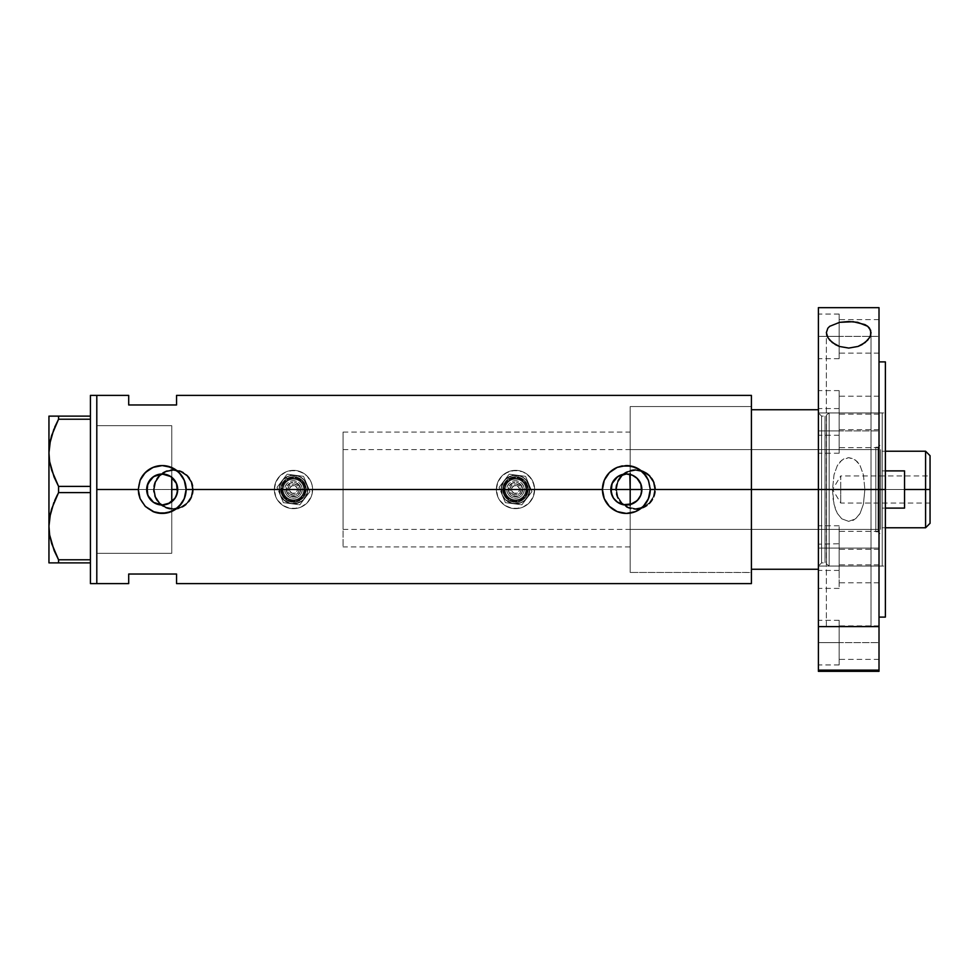 <?xml version="1.0" encoding="UTF-8"?>
<svg xmlns="http://www.w3.org/2000/svg" width="979" height="979" viewBox="0 0 979 979"><rect width="100%" height="100%" fill="white"/><g stroke="black" fill="none" stroke-linecap="round" stroke-linejoin="round"><path stroke-width="0.73" stroke-dasharray="4.89 3.67" d="M174.25 499.266L171.766 501.713L171.766 546.918L171.766 489.5L630.182 489.5L630.182 546.918L630.182 504.54L623.158 504.687L616.819 501.75L612.413 496.329L610.835 489.5L177.713 489.5L177.321 493L174.25 499.266M623.158 504.687L626.682 505.017M154.217 489.5A19.139 19.139 0 0 1 173.369 470.361A19.139 19.139 0 0 1 192.508 489.5A19.139 19.139 0 0 0 173.369 470.361A19.139 19.139 0 0 0 154.217 489.5L155.685 496.83L159.834 503.035L166.038 507.183L173.369 508.639L180.687 507.183L186.903 503.035L191.052 496.83L192.508 489.5L191.052 482.17L186.903 475.965L180.687 471.817L173.369 470.361L166.038 471.817L159.834 475.965L155.685 482.17L154.217 489.5A19.139 19.139 0 0 0 173.369 508.639A19.139 19.139 0 0 0 192.508 489.5A19.139 19.139 0 0 1 173.369 508.639A19.139 19.139 0 0 1 154.217 489.5L155.685 482.17L159.834 475.965L166.038 471.817L173.369 470.361L180.687 471.817L186.903 475.965L191.052 482.17L192.508 489.5L191.052 496.83L186.903 503.035L180.687 507.183L173.369 508.639L166.038 507.183L159.834 503.035L155.685 496.83L154.217 489.5M616.464 489.5A19.139 19.139 0 0 1 635.604 470.361A19.139 19.139 0 0 1 654.743 489.5A19.139 19.139 0 0 0 635.604 470.361A19.139 19.139 0 0 0 616.464 489.5L617.92 496.83L622.069 503.035L628.285 507.183L635.604 508.639L642.934 507.183L649.138 503.035L653.287 496.83L654.743 489.5L653.287 482.17L649.138 475.965L642.934 471.817L635.604 470.361L628.285 471.817L622.069 475.965L617.92 482.17L616.464 489.5A19.139 19.139 0 0 0 635.604 508.639A19.139 19.139 0 0 0 654.743 489.5A19.139 19.139 0 0 1 635.604 508.639A19.139 19.139 0 0 1 616.464 489.5L617.92 482.17L622.069 475.965L628.285 471.817L635.604 470.361L642.934 471.817L649.138 475.965L653.287 482.17L654.743 489.5L653.287 496.83L649.138 503.035L642.934 507.183L635.604 508.639L628.285 507.183L622.069 503.035L617.92 496.83L616.464 489.5M193.304 489.5A19.935 19.935 0 0 1 173.369 509.435A19.935 19.935 0 0 1 153.422 489.5L154.951 497.161L159.271 503.61L165.732 507.917L173.369 509.435L181.017 507.905L187.466 503.585L191.786 497.136L193.304 489.5L192.912 485.596L189.938 478.413L184.444 472.93L177.26 469.944L169.465 469.944L162.281 472.93L156.787 478.413L154.951 481.852L153.422 489.5L96.799 489.5L171.766 489.5L171.766 553.306L171.766 501.713L169.967 502.937L171.766 501.713L171.766 553.306L171.766 527.865L171.766 553.306L96.799 553.306L96.799 395.394L96.799 489.5L153.422 489.5L154.951 497.161L156.799 500.599L162.294 506.082L169.477 509.056L177.272 509.056L184.444 506.07L189.938 500.587L191.786 497.136L193.304 489.5L615.669 489.5L617.198 497.161L621.518 503.61L627.967 507.917L635.616 509.435L643.264 507.905L649.713 503.585L654.021 497.136L655.538 489.5A19.935 19.935 0 0 1 635.604 509.435A19.935 19.935 0 0 1 615.669 489.5L193.304 489.5L191.774 481.864L187.466 475.402L181.005 471.083L173.356 469.565L165.72 471.083L159.271 475.402L154.951 481.852L153.422 489.5A19.935 19.935 0 0 1 173.369 469.565A19.935 19.935 0 0 1 193.304 489.5L191.786 497.124L187.466 503.598L180.993 507.917L173.369 509.435L165.732 507.917L159.259 503.598L154.939 497.124L153.422 489.5L154.939 481.876L159.259 475.402L165.732 471.083L173.369 469.565L180.993 471.083L187.466 475.402L191.786 481.876L193.304 489.5M159.491 504.785L161.657 505.005M153.507 502.362L157.386 504.258M143.375 474.729L140.095 480.346A23.924 23.924 0 0 0 153.005 511.589L148.906 509.398L142.31 502.79L140.095 498.654L138.272 489.916M630.966 466.016L626.352 465.576A23.924 23.924 0 0 0 617.174 467.411L609.44 472.588L604.251 480.346L602.428 489.5L604.251 498.654L606.466 502.79M632.434 503.781L631.675 504.075M630.182 504.54L630.182 572.446L751.407 572.446L751.407 489.5L630.182 489.5L882.201 489.5L882.201 443.083L882.201 489.5L878.053 489.5L878.053 447.232L878.053 489.5L878.053 447.232L878.053 489.5L882.201 489.5L882.201 484.948L882.201 494.052L882.201 481.998L882.201 497.002L882.201 489.5L829.164 489.5L829.164 566.058L829.164 489.5L882.201 489.5L882.201 566.058L882.201 412.942L882.201 489.5L829.164 489.5L829.164 412.942L829.164 489.5L882.201 489.5L880.598 489.5L880.598 449.618L880.598 489.5L630.182 489.5L875.813 489.5L875.813 497.283L875.813 481.717L875.813 497.748L875.813 481.252L875.813 489.5L878.053 489.5L875.813 489.5L875.813 447.232L875.813 489.5L878.053 489.5L878.053 531.768L878.053 489.5L882.201 489.5L882.201 535.917L882.201 489.5L878.053 489.5L878.053 531.768L878.053 489.5L875.813 489.5L875.813 531.768L875.813 489.5L630.182 489.5L630.182 449.618L630.182 497.283L630.182 406.554L630.182 474.46L630.182 406.554L751.407 406.554L751.407 409.748L818.395 409.748L818.395 489.5L885.383 489.5L885.383 481.998L885.383 617.1L885.383 361.9L885.383 489.5L879.007 489.5L879.007 361.9L879.007 476.993L879.007 409.675L879.007 412.942L839.138 412.942L879.007 412.942L879.007 429.683L879.007 412.942L839.138 412.942L839.138 396.189L839.138 412.942L879.007 412.942L879.007 396.189L879.007 429.365L879.007 361.9L879.007 671.337L879.007 489.5L885.383 489.5L864.885 489.5L863.392 504.246L860.113 513.339L855.548 518.882L848.658 521.354L841.793 518.833L837.265 513.29L833.998 504.173L832.517 489.5L818.395 489.5L818.395 570.414L818.395 561.701L818.395 566.058L839.138 566.058L839.138 543.737L839.138 566.058L818.395 566.058L818.395 481.998L818.395 566.67L818.395 497.002L818.395 566.058L818.395 543.737L818.395 548.093L839.138 548.093L839.138 525.772L839.138 548.093L818.395 548.093L818.395 525.772L818.395 671.325L818.395 489.5L879.007 489.5L879.007 307.663L879.007 617.1L879.007 489.5L818.395 489.5L832.517 489.5L834.01 474.778L837.278 465.698L841.83 460.142L848.695 457.646L855.56 460.118L860.113 465.674L863.392 474.778L864.885 489.5L863.392 474.778L860.113 465.674L857.335 461.758L853.492 458.808L848.695 457.646L843.886 458.821L840.043 461.782L837.278 465.698L834.01 474.778L832.517 489.5L833.153 499.363L835.332 508.872L837.265 513.29L841.793 518.833L848.658 521.354L853.468 520.204L857.323 517.255L860.113 513.339L863.392 504.246L864.885 489.5L885.383 489.5L885.383 412.942L885.383 489.5L818.395 489.5L818.395 412.942L839.138 412.942L839.138 390.609L839.138 412.942L818.395 412.942L818.395 390.609L818.395 489.5L825.003 489.5L825.003 562.876L825.003 416.124L825.003 489.5L821.589 489.5L821.589 562.876L821.589 489.5L825.003 489.5L825.003 562.876L825.003 489.5L825.003 562.876L825.003 489.5L826.545 489.5L826.545 414.949L826.545 489.5L829.164 489.5L829.164 412.942L829.164 489.5L821.589 489.5L821.589 416.124L821.589 562.876L821.589 489.5L821.589 562.876L821.589 489.5L818.395 489.5L818.395 412.942L818.395 566.058L818.395 489.5L818.395 566.058L818.395 489.5L821.589 489.5L818.395 489.5L818.395 569.252L818.395 562.313L818.395 569.252L751.407 569.252L751.407 409.748L818.395 409.748L818.395 569.252L751.407 569.252L751.407 409.748L751.407 489.5L641.869 489.5L751.407 489.5L751.407 409.748L751.407 489.5L630.182 489.5L875.813 489.5L875.813 529.382L875.813 489.5L630.182 489.5L630.182 529.382L630.182 406.554L751.407 406.554L751.407 497.626L751.407 395.394L751.407 489.5L630.182 489.5L630.182 572.446L630.182 489.5L751.407 489.5L641.869 489.5L751.407 489.5L751.407 572.446L751.407 489.5L655.538 489.5L654.021 481.864L649.701 475.402L643.24 471.083L635.604 469.565L627.967 471.083L621.506 475.402L617.198 481.852L615.669 489.5L617.198 497.161L621.518 503.61L627.967 507.917L635.616 509.435L643.264 507.905L649.713 503.585L654.021 497.136L655.538 489.5L751.407 489.5L751.407 583.606L751.407 489.5L751.407 572.495L630.182 572.446L630.182 406.554L630.182 474.46L630.182 406.554L630.182 474.46L626.682 473.983L630.182 474.46L630.182 432.082L630.182 572.079L630.182 432.143L630.182 489.5L96.799 489.5L96.799 583.606L96.799 426L96.799 553L96.799 489.5L146.679 489.5L96.799 489.5L96.799 425.694L171.766 425.694L171.766 501.713M641.025 494.554L636.876 500.905M641.612 492.315L641.429 493.196M147.278 493.795L146.826 491.666M151.831 501.04L150.313 499.474M165.965 504.552L163.823 504.931M128.702 395.394L128.702 404.963L176.55 404.963L176.55 395.394L176.55 404.963L128.702 404.963L128.702 395.394M128.702 574.037L128.702 583.606L128.702 574.037L176.55 574.037L128.702 574.037M176.55 583.606L176.55 574.037L176.55 583.606M751.407 497.626L751.407 572.042L751.407 497.626M169.967 476.063L168.033 475.121M161.657 473.995L165.965 474.448M155.38 475.561L157.399 474.742M150.313 479.526L151.806 477.972M146.826 487.346L147.278 485.205M641.429 485.817L641.612 486.673M638.602 479.967L641.037 484.458M637.133 478.327L637.818 479.037M631.675 474.925L632.434 475.219M635.506 511.601L639.642 509.398L646.25 502.79L649.823 494.162L650.276 489.5A23.924 23.924 0 0 0 646.238 476.198L639.642 469.602A23.924 23.924 0 0 0 639.654 469.614L635.493 467.387M650.276 489.5L649.823 484.838L646.25 476.21M633.927 466.812L631.027 466.041M626.352 465.576L617.198 467.399M606.478 502.814L607.641 504.418M608.62 505.568L617.211 511.613M618.63 512.139L621.677 512.959M626.682 513.424L621.726 512.972M626.352 513.424L634.355 512.041M171.349 511.601L175.486 509.398L182.094 502.79L185.667 494.162L186.12 489.035M186.12 489.5L185.667 484.838L182.094 476.21L175.486 469.602L171.337 467.387M169.759 466.799L162.196 465.576L157.533 466.028L148.906 469.602L144.659 473.224M140.095 480.346L138.272 489.5M154.462 512.139L157.521 512.959M157.533 512.972L162.526 513.424M162.196 513.424L170.199 512.041M171.766 477.287L171.766 425.694L171.766 477.287L176.134 482.684L177.713 489.5L610.835 489.5L612.413 482.671L616.819 477.25L623.158 474.313L626.682 473.983M615.669 489.5A19.935 19.935 0 0 1 635.604 469.565A19.935 19.935 0 0 1 655.538 489.5L654.021 481.864L649.701 475.402L643.24 471.083L635.604 469.565L627.967 471.083L621.506 475.402L617.198 481.852L615.669 489.5L616.048 485.608L619.022 478.425L624.529 472.918L631.712 469.944L639.495 469.944L643.24 471.083L646.678 472.918L652.185 478.425L655.159 485.608L655.159 493.392L652.185 500.575L649.701 503.598L646.678 506.082L639.495 509.056L631.712 509.056L627.98 507.917L624.529 506.082L619.022 500.575L616.048 493.392L615.669 489.5M90.423 583.606L90.423 395.394L90.423 583.606M96.799 395.394L96.799 583.606L96.799 395.394M51.606 470.067L54.102 477.054M51.581 469.993L58.569 486.404L90.423 486.404L90.423 419.22L58.569 419.22L90.423 419.22L90.423 492.596L58.569 492.596L57.223 495.166M54.665 427.248L53.906 429.059M50.504 439.669L50.296 440.587M49.648 444.025L48.95 452.812L48.95 416.124L90.423 416.124L90.423 486.404L90.423 416.124L58.569 416.124L58.569 419.22L58.569 416.124L54.653 416.124M54.665 500.624L53.857 502.545M50.504 513.045L50.296 513.963M49.648 517.389L48.95 526.188L48.95 452.812L48.95 526.188M51.606 543.443L54.102 550.418M51.581 543.369L58.569 559.78L90.423 559.78L90.423 492.596L90.423 562.876L48.95 562.876M54.665 562.876L49.635 562.876M58.569 559.78L58.569 562.876L90.423 562.876L90.423 492.596L90.423 559.78L58.569 559.78L58.569 562.876L56.709 562.876M54.653 551.715L57.957 558.617M54.653 478.339L58.569 486.404L58.569 492.596L90.423 492.596L90.423 486.404L90.423 492.596L90.423 486.404L58.569 486.404L58.569 492.596M51.606 416.124L48.95 416.124L48.95 452.812M96.799 553.306L96.799 425.694L96.799 553.306L171.766 553.306L171.766 425.694L96.799 425.694L96.799 553.306L171.766 553.306M90.423 562.876L90.423 559.78L90.423 562.876M826.545 489.5L826.545 564.051L826.545 414.949L826.545 489.5L826.545 414.949L826.545 489.5L825.003 489.5L825.003 416.124L825.003 489.5L825.003 416.124L825.003 489.5L829.164 489.5L829.164 566.058L829.164 489.5L826.545 489.5L826.545 564.051L826.545 489.5M882.201 497.002L882.201 566.058L882.201 497.002M882.201 481.998L882.201 412.942L882.201 481.998M882.201 494.052L882.201 535.917L882.201 494.052M821.589 489.5L821.589 416.124L821.589 489.5M630.182 505.678L630.182 572.446L630.182 505.678M630.182 497.283L630.182 529.382L630.182 497.283M875.813 481.252L875.813 447.232L875.813 481.252M875.813 497.748L875.813 531.768L875.813 497.748M875.813 481.717L875.813 449.618L875.813 481.717M875.813 497.283L875.813 529.382L875.813 497.283M875.813 489.5L875.813 449.618L875.813 489.5M925.583 489.5L925.583 451.221L925.583 489.5L904.535 489.5L904.535 470.899L882.201 470.899L885.383 470.899L882.201 470.899L882.201 451.221L882.201 508.101L882.201 470.899L882.201 508.101L882.201 470.899L882.201 508.101L882.201 489.5L343.078 489.5L610.835 489.5L343.078 489.5L343.078 449.618L343.078 489.5L171.766 489.5L171.766 432.082L171.766 546.918L171.766 489.5L343.078 489.5L343.078 432.082L343.078 489.5L177.713 489.5L343.078 489.5L343.078 546.918L343.078 432.082L343.078 529.382L343.078 449.618L343.078 529.382L343.078 489.5L880.598 489.5L880.598 449.618L880.598 529.382L880.598 489.5L880.598 529.382L880.598 489.5L882.201 489.5L882.201 527.779L882.201 508.101L904.535 508.101L904.535 489.5L925.583 489.5L925.583 527.779L925.583 489.5L930.05 489.5L925.583 489.5M930.05 455.688L930.05 489.5L840.728 489.5L840.728 503.059L840.728 489.5L930.05 489.5L930.05 503.059L930.05 455.688M930.05 475.941L930.05 489.5L840.728 489.5L930.05 489.5L930.05 492.143L930.05 475.941L930.05 523.312L930.05 475.941L840.728 475.941L840.728 489.5C840.728 472.013 840.728 472.013 840.728 489.5C840.728 472.013 840.728 472.013 840.728 489.5L840.728 475.941L832.578 489.5L840.728 489.5C840.728 506.987 840.728 506.987 840.728 489.5C840.728 506.987 840.728 506.987 840.728 489.5L832.578 489.5L840.728 503.059L930.05 503.059M171.766 489.5L171.766 432.082L171.766 489.5M882.201 508.101L882.201 527.779L882.201 508.101L904.535 508.101L904.535 470.899L882.201 470.899L882.201 508.101L885.383 508.101L882.201 508.101M904.535 470.899L904.535 508.101L904.535 470.899M930.05 492.143L930.05 502.802L930.05 492.143M839.138 336.372L839.138 314.051L839.138 336.372L818.395 336.372L879.007 336.372L879.007 319.631L879.007 336.372L839.138 336.372L839.138 319.631L839.138 336.372L879.007 336.372L839.138 336.372L839.138 358.706L839.138 314.051L839.138 353.125L839.138 336.372L818.395 336.372L818.395 314.051L818.395 358.706L818.395 336.372L839.138 336.372L839.138 358.706L839.138 336.372M839.138 430.907L839.138 408.573L839.138 430.907L818.395 430.907L879.007 430.907L879.007 414.154L879.007 430.907L839.138 430.907L839.138 414.154L839.138 430.907L879.007 430.907L839.138 430.907L839.138 453.228L839.138 408.573L839.138 447.648L839.138 430.907L818.395 430.907L818.395 408.573L818.395 453.228L818.395 430.907L839.138 430.907L839.138 453.228L839.138 430.907M839.138 642.628L839.138 620.294L839.138 642.628L818.395 642.628L879.007 642.628L879.007 625.875L879.007 642.628L839.138 642.628L839.138 625.875L839.138 642.628L879.007 642.628L839.138 642.628L839.138 664.949L839.138 620.294L839.138 659.369L839.138 642.628L818.395 642.628L818.395 620.294L818.395 664.949L818.395 642.628L839.138 642.628L839.138 664.949L839.138 642.628M826.374 626.609L826.374 332.627L826.374 626.609L871.029 626.609L826.374 626.609M871.029 332.627L871.029 626.609L861.104 626.609L871.029 626.609L871.029 332.627M818.395 489.5L818.395 307.663L818.395 489.5M879.007 548.093L879.007 531.352L879.007 548.093L839.138 548.093L879.007 548.093L839.138 548.093L839.138 531.352L839.138 548.093L879.007 548.093L879.007 564.846L879.007 548.093M879.007 566.058L879.007 549.317L879.007 566.058L839.138 566.058L879.007 566.058L839.138 566.058L839.138 549.317L839.138 566.058L879.007 566.058L879.007 582.811L879.007 566.058M839.138 566.058L839.138 525.772L839.138 582.811L839.138 566.058L818.395 566.058L839.138 566.058L839.138 588.391L839.138 566.058M839.138 412.942L839.138 390.609L839.138 429.683L839.138 412.942L818.395 412.942L818.395 390.609L818.395 435.263L818.395 412.942L839.138 412.942L839.138 435.263L839.138 412.942M879.007 336.372L879.007 353.125L879.007 336.372M879.007 430.907L879.007 414.154L879.007 430.907M879.007 642.628L879.007 625.875L879.007 642.628M879.007 409.675L879.007 396.189L879.007 409.675M879.007 502.007L879.007 617.1L879.007 502.007M818.395 543.737L818.395 525.772L818.395 544.165L839.138 543.737M818.395 566.67L818.395 570.427L818.395 566.67M818.395 561.701L818.395 544.165L818.395 561.701M818.395 570.414L818.395 588.391L818.395 570.414M818.395 481.998L818.395 413.309L818.395 481.998M885.383 497.002L885.383 566.058L885.383 497.002M885.383 481.998L885.383 412.942L885.383 481.998M885.383 489.5L885.383 566.058L885.383 489.5M879.007 626.609L818.395 626.609L879.007 626.609M836.299 626.609L861.104 626.609M818.395 642.628L818.395 664.949L818.395 642.628M839.138 548.093L839.138 564.846L839.138 548.093L818.395 548.093L839.138 548.093L839.138 570.427L839.138 548.093M818.395 548.093L818.395 570.427L818.395 548.093M818.395 430.907L818.395 453.228L818.395 430.907M818.395 336.372L818.395 358.706L818.395 336.372M882.201 412.942L829.164 412.942L825.003 416.124L821.589 416.124L818.395 412.942L818.395 435.263L818.395 412.942L885.383 412.942M882.201 566.058L829.164 566.058L825.003 562.876L821.589 562.876L818.395 566.058L818.395 588.391L818.395 566.058L885.383 566.058M286.835 492.253A7.183 7.183 0 0 1 290.726 482.867A7.183 7.183 0 0 1 300.1 486.747L298.632 487.358A5.58 5.58 0 0 0 291.326 484.348A5.58 5.58 0 0 0 288.315 491.642L286.835 492.253A7.183 7.183 0 0 1 290.726 482.867A7.183 7.183 0 0 1 300.1 486.747A7.183 7.183 0 0 0 290.726 482.867A7.183 7.183 0 0 0 286.835 492.253L290.726 496.133L296.221 496.133L300.1 492.241L300.1 486.747L296.209 482.867L290.726 482.867L286.835 486.759L286.835 492.253A7.183 7.183 0 0 0 296.221 496.133A7.183 7.183 0 0 0 300.1 486.747A7.183 7.183 0 0 1 296.221 496.133A7.183 7.183 0 0 1 286.835 492.253L288.315 491.642L287.887 489.5L288.829 486.404L291.326 484.348L294.557 484.03L297.42 485.547L298.95 488.411L298.632 491.629L296.576 494.138L293.467 495.08L290.371 494.138L288.315 491.642A5.58 5.58 0 0 0 295.609 494.652A5.58 5.58 0 0 0 298.632 487.358L300.1 486.747A7.183 7.183 0 0 1 296.221 496.133A7.183 7.183 0 0 1 286.835 492.253M282.417 494.077A11.968 11.968 0 0 0 298.057 500.55A11.968 11.968 0 0 0 304.518 484.923L301.924 481.032L298.044 478.45L293.467 477.532L288.891 478.45L285.011 481.044L282.417 484.923L281.511 489.5L282.417 494.077L285.011 497.968L288.891 500.55L293.48 501.468L298.057 500.55L301.936 497.956L304.518 494.077L305.436 489.5L304.518 484.923A11.968 11.968 0 0 0 288.891 478.45A11.968 11.968 0 0 0 282.417 494.077M303.049 485.523A10.365 10.365 0 0 1 297.445 499.082A10.365 10.365 0 0 1 283.898 493.477A10.365 10.365 0 0 1 289.503 479.918A10.365 10.365 0 0 1 303.049 485.523A10.365 10.365 0 0 1 297.445 499.082A10.365 10.365 0 0 1 283.898 493.477A10.365 10.365 0 0 1 289.503 479.918A10.365 10.365 0 0 1 303.049 485.523M301.569 486.135A8.774 8.774 0 0 0 290.114 481.399A8.774 8.774 0 0 0 285.366 492.865L284.693 489.5L285.366 486.147L287.263 483.296L290.114 481.399L293.467 480.726L296.821 481.399L299.672 483.296L301.569 486.135L302.242 489.5L301.581 492.853L299.672 495.704L296.833 497.601L293.467 498.274L290.114 497.601L287.263 495.704L285.366 492.865A8.774 8.774 0 0 0 296.833 497.601A8.774 8.774 0 0 0 301.569 486.135M289.784 491.03A3.989 3.989 0 0 1 291.938 485.817A3.989 3.989 0 0 1 297.151 487.97A3.989 3.989 0 0 0 291.938 485.817A3.989 3.989 0 0 0 289.784 491.03L291.95 493.183L294.997 493.183L297.151 491.03L297.151 487.97L294.997 485.817L291.938 485.817L289.784 487.97L289.784 491.03A3.989 3.989 0 0 0 294.997 493.183A3.989 3.989 0 0 0 297.151 487.97A3.989 3.989 0 0 1 294.997 493.183A3.989 3.989 0 0 1 289.784 491.03L289.784 487.97L291.938 485.817L294.997 485.817L297.151 487.97L297.151 491.03L294.997 493.183L291.95 493.183L289.784 491.03M281.683 494.383A12.764 12.764 0 0 0 298.362 501.285A12.764 12.764 0 0 0 305.252 484.617A12.764 12.764 0 0 1 298.362 501.285A12.764 12.764 0 0 1 281.683 494.383L284.448 498.531L288.597 501.297L293.48 502.264L298.362 501.285L302.499 498.519L305.264 494.383L306.231 489.5L305.252 484.617L300.553 478.89L293.467 476.736L286.382 478.89L281.683 484.617L280.961 491.996L284.448 498.531L290.983 502.019L298.362 501.285L304.077 496.586L306.231 489.5L304.077 482.402L298.35 477.703L290.971 476.981L284.448 480.481L280.949 487.016L281.683 494.383A12.764 12.764 0 0 1 288.585 477.715A12.764 12.764 0 0 1 305.252 484.617A12.764 12.764 0 0 0 288.585 477.715A12.764 12.764 0 0 0 281.683 494.383M303.784 485.229A11.161 11.161 0 0 1 297.751 499.816A11.161 11.161 0 0 1 283.151 493.771A11.161 11.161 0 0 0 297.751 499.816A11.161 11.161 0 0 0 303.784 485.229A11.161 11.161 0 0 0 289.197 479.184A11.161 11.161 0 0 0 283.151 493.771A11.161 11.161 0 0 1 289.197 479.184A11.161 11.161 0 0 1 303.784 485.229A11.161 11.161 0 0 1 297.751 499.816A11.161 11.161 0 0 1 283.151 493.771A11.161 11.161 0 0 0 297.751 499.816A11.161 11.161 0 0 0 303.784 485.229A11.161 11.161 0 0 0 289.197 479.184A11.161 11.161 0 0 0 283.151 493.771A11.161 11.161 0 0 1 289.197 479.184A11.161 11.161 0 0 1 303.784 485.229M280.214 494.995A14.355 14.355 0 0 1 287.973 476.235A14.355 14.355 0 0 1 306.733 484.005A14.355 14.355 0 0 0 287.973 476.235A14.355 14.355 0 0 0 280.214 494.995L279.113 489.5L280.202 484.018L283.31 479.355L287.973 476.235L293.467 475.145L298.962 476.235L303.612 479.343L306.733 484.005L307.822 489.5L306.733 494.982L303.625 499.645L298.974 502.765L293.48 503.855L287.985 502.765L283.323 499.657L280.214 494.995L283.323 499.657L290.677 503.585L298.974 502.765L303.625 499.645L307.553 492.29L307.553 486.698L303.612 479.343L298.962 476.235L290.665 475.427L283.31 479.355L279.394 486.71L280.214 494.995A14.355 14.355 0 0 0 298.974 502.765A14.355 14.355 0 0 0 306.733 484.005A14.355 14.355 0 0 1 298.974 502.765A14.355 14.355 0 0 1 280.214 494.995L279.394 486.71L283.31 479.355L287.973 476.235L293.467 475.145L301.446 477.556L305.399 481.521L307.553 486.698L307.553 492.29L303.625 499.645L298.974 502.765L290.677 503.585L283.323 499.657L280.214 494.995L283.384 502.655L291.607 503.732A14.355 14.355 0 0 1 282.074 480.762A14.355 14.355 0 0 1 306.733 484.005A14.355 14.355 0 0 1 291.607 503.732L299.819 504.809L309.902 491.654L303.551 476.345L287.116 474.191L277.033 487.346L280.214 494.995L279.235 487.628L280.202 484.018L283.31 479.355L286.284 477.067L291.595 475.268L295.34 475.268L300.639 477.067L304.861 480.762L307.7 487.615L306.733 494.982L302.217 500.881L295.352 503.732L289.76 503.365L284.73 500.893L280.214 494.995A14.355 14.355 0 0 0 304.861 498.238A14.355 14.355 0 0 0 295.34 475.268A14.355 14.355 0 0 0 282.074 480.762L287.116 474.191L303.551 476.345L309.902 491.654L299.819 504.809L283.384 502.655L277.033 487.346L282.074 480.762A14.355 14.355 0 0 0 280.214 494.995L283.384 502.655L280.214 494.995M275.784 496.83A19.139 19.139 0 0 1 286.137 471.817A19.139 19.139 0 0 1 311.151 482.17A19.139 19.139 0 0 0 286.137 471.817A19.139 19.139 0 0 0 275.784 496.83A19.139 19.139 0 0 0 300.798 507.183A19.139 19.139 0 0 0 311.151 482.17A19.139 19.139 0 0 1 300.798 507.183A19.139 19.139 0 0 1 275.784 496.83L274.328 489.512L275.784 482.182L279.933 475.965L286.137 471.817L293.467 470.361L300.786 471.817L307.002 475.965L311.151 482.17L312.24 485.755L312.24 493.232L311.151 496.818L307.014 503.035L300.798 507.183L297.212 508.272L289.747 508.272L286.149 507.183L282.845 505.421L277.559 500.134L275.784 496.83L274.328 489.512L274.695 485.768L277.546 478.878L279.933 475.965L286.137 471.817L289.723 470.728L297.2 470.728L304.102 473.579L307.002 475.965L311.151 482.17L312.24 485.755L312.24 493.232L311.151 496.818L307.014 503.035L304.114 505.409L300.798 507.183L293.48 508.639L289.747 508.272L282.845 505.421L277.559 500.134L275.784 496.83M291.607 503.732L283.384 502.655L291.607 503.732M304.861 498.238L309.902 491.654L304.861 498.238M306.733 484.005L303.551 476.345L306.733 484.005M295.34 475.268L287.116 474.191L295.34 475.268M282.074 480.762L277.033 487.346L282.074 480.762M508.872 492.253A7.183 7.183 0 0 1 512.751 482.867A7.183 7.183 0 0 1 522.125 486.747L520.657 487.358A5.58 5.58 0 0 0 513.363 484.348A5.58 5.58 0 0 0 510.34 491.642L508.872 492.253A7.183 7.183 0 0 1 512.751 482.867A7.183 7.183 0 0 1 522.125 486.747A7.183 7.183 0 0 0 512.751 482.867A7.183 7.183 0 0 0 508.872 492.253L512.751 496.133L518.246 496.133L522.137 492.241L522.125 486.747L518.246 482.867L512.751 482.867L508.872 486.759L508.872 492.253A7.183 7.183 0 0 0 518.246 496.133A7.183 7.183 0 0 0 522.125 486.747A7.183 7.183 0 0 1 518.246 496.133A7.183 7.183 0 0 1 508.872 492.253L510.34 491.642L510.022 488.411L511.552 485.56L514.403 484.03L516.582 484.03L520.143 486.392L521.085 489.5L520.143 492.596L517.634 494.652L513.363 494.664L510.34 491.642A5.58 5.58 0 0 0 517.634 494.652A5.58 5.58 0 0 0 520.657 487.358L522.125 486.747A7.183 7.183 0 0 1 518.246 496.133A7.183 7.183 0 0 1 508.872 492.253M504.454 494.077A11.968 11.968 0 0 0 520.082 500.55A11.968 11.968 0 0 0 526.555 484.923L523.961 481.032L520.069 478.45L515.492 477.532L510.916 478.45L507.036 481.044L504.442 484.923L503.536 489.5L504.454 494.077L507.049 497.968L510.928 500.55L515.505 501.468L520.082 500.55L523.961 497.956L526.555 494.077L527.461 489.5L526.555 484.923A11.968 11.968 0 0 0 510.916 478.45A11.968 11.968 0 0 0 504.454 494.077M525.074 485.523A10.365 10.365 0 0 1 519.47 499.082A10.365 10.365 0 0 1 505.923 493.477A10.365 10.365 0 0 1 511.527 479.918A10.365 10.365 0 0 1 525.074 485.523A10.365 10.365 0 0 1 519.47 499.082A10.365 10.365 0 0 1 505.923 493.477A10.365 10.365 0 0 1 511.527 479.918A10.365 10.365 0 0 1 525.074 485.523M523.606 486.135A8.774 8.774 0 0 0 512.139 481.399A8.774 8.774 0 0 0 507.391 492.865L506.73 489.5L507.391 486.147L509.288 483.296L512.139 481.399L515.492 480.726L518.858 481.399L521.697 483.296L523.606 486.135L524.267 489.5L523.606 492.853L521.709 495.704L518.858 497.601L515.505 498.274L512.139 497.601L509.3 495.704L507.391 492.865A8.774 8.774 0 0 0 518.858 497.601A8.774 8.774 0 0 0 523.606 486.135M511.821 491.03A3.989 3.989 0 0 1 513.975 485.817A3.989 3.989 0 0 1 519.188 487.97A3.989 3.989 0 0 0 513.975 485.817A3.989 3.989 0 0 0 511.821 491.03L513.975 493.183L517.022 493.183L519.188 491.03L519.188 487.97L517.022 485.817L513.975 485.817L511.809 487.97L511.821 491.03A3.989 3.989 0 0 0 517.022 493.183A3.989 3.989 0 0 0 519.188 487.97A3.989 3.989 0 0 1 517.022 493.183A3.989 3.989 0 0 1 511.821 491.03L511.809 487.97L513.975 485.817L517.022 485.817L519.188 487.97L519.188 491.03L517.022 493.183L513.975 493.183L511.821 491.03M503.708 494.383A12.764 12.764 0 0 0 520.387 501.285A12.764 12.764 0 0 0 527.289 484.617A12.764 12.764 0 0 1 520.387 501.285A12.764 12.764 0 0 1 503.708 494.383L506.486 498.531L510.622 501.297L515.505 502.264L520.387 501.285L524.524 498.519L527.289 494.383L528.256 489.5L527.289 484.617L524.524 480.469L520.375 477.703L515.492 476.736L510.61 477.715L504.883 482.414L502.986 487.016L503.708 494.383L506.486 498.531L510.622 501.297L517.989 502.019L522.59 500.11L527.289 494.383L528.011 487.004L526.102 482.402L520.375 477.703L515.492 476.736L508.407 478.89L504.883 482.414L502.741 489.5L503.708 494.383A12.764 12.764 0 0 1 510.61 477.715A12.764 12.764 0 0 1 527.289 484.617A12.764 12.764 0 0 0 510.61 477.715A12.764 12.764 0 0 0 503.708 494.383M525.809 485.229A11.161 11.161 0 0 1 519.776 499.816A11.161 11.161 0 0 1 505.188 493.771A11.161 11.161 0 0 0 519.776 499.816A11.161 11.161 0 0 0 525.809 485.229A11.161 11.161 0 0 0 511.222 479.184A11.161 11.161 0 0 0 505.188 493.771A11.161 11.161 0 0 1 511.222 479.184A11.161 11.161 0 0 1 525.809 485.229A11.161 11.161 0 0 1 519.776 499.816A11.161 11.161 0 0 1 505.188 493.771A11.161 11.161 0 0 0 519.776 499.816A11.161 11.161 0 0 0 525.809 485.229A11.161 11.161 0 0 0 511.222 479.184A11.161 11.161 0 0 0 505.188 493.771A11.161 11.161 0 0 1 511.222 479.184A11.161 11.161 0 0 1 525.809 485.229M502.239 494.995A14.355 14.355 0 0 1 509.998 476.235A14.355 14.355 0 0 1 528.758 484.005A14.355 14.355 0 0 0 509.998 476.235A14.355 14.355 0 0 0 502.239 494.995L501.138 489.5L502.239 484.018L505.348 479.355L509.998 476.235L515.492 475.145L520.987 476.235L525.65 479.343L528.758 484.005L529.859 489.5L528.758 494.982L525.65 499.645L520.999 502.765L515.505 503.855L510.01 502.765L505.348 499.657L502.239 494.995L505.348 499.657L512.702 503.585L520.999 502.765L525.65 499.645L529.578 492.29L529.578 486.698L525.65 479.343L520.987 476.235L512.69 475.427L505.348 479.355L501.419 486.71L502.239 494.995A14.355 14.355 0 0 0 520.999 502.765A14.355 14.355 0 0 0 528.758 484.005A14.355 14.355 0 0 1 520.999 502.765A14.355 14.355 0 0 1 502.239 494.995L501.419 486.71L503.561 481.533L507.514 477.568L515.492 475.145L523.471 477.556L527.436 481.521L529.859 489.5L527.436 497.467L523.484 501.432L518.307 503.573L512.702 503.585L505.348 499.657L502.239 494.995L505.409 502.655L513.632 503.732A14.355 14.355 0 0 1 504.112 480.762A14.355 14.355 0 0 1 528.758 484.005A14.355 14.355 0 0 1 513.632 503.732L521.844 504.809L531.94 491.654L525.588 476.345L509.153 474.191L499.07 487.346L502.239 494.995L501.138 489.5L501.627 485.792L503.059 482.329L506.755 478.119L513.62 475.268L517.365 475.268L522.676 477.067L526.886 480.762L529.737 487.615L528.758 494.982L524.242 500.881L519.225 503.365L511.784 503.365L505.348 499.657L502.239 494.995A14.355 14.355 0 0 0 526.886 498.238A14.355 14.355 0 0 0 517.365 475.268A14.355 14.355 0 0 0 504.112 480.762L509.153 474.191L525.588 476.345L531.94 491.654L521.844 504.809L505.409 502.655L499.07 487.346L504.112 480.762A14.355 14.355 0 0 0 502.239 494.995L505.409 502.655L502.239 494.995M497.821 496.83A19.139 19.139 0 0 1 508.162 471.817A19.139 19.139 0 0 1 533.176 482.17A19.139 19.139 0 0 0 508.162 471.817A19.139 19.139 0 0 0 497.821 496.83A19.139 19.139 0 0 0 522.835 507.183A19.139 19.139 0 0 0 533.176 482.17A19.139 19.139 0 0 1 522.835 507.183A19.139 19.139 0 0 1 497.821 496.83L496.353 489.512L497.809 482.182L501.958 475.965L508.162 471.817L515.492 470.361L522.823 471.817L529.027 475.965L533.176 482.17L534.644 489.488L533.188 496.818L529.039 503.035L522.835 507.183L515.505 508.639L511.772 508.272L504.87 505.421L499.584 500.134L497.821 496.83L496.353 489.512L497.809 482.182L501.958 475.965L504.858 473.591L511.76 470.728L519.225 470.728L522.823 471.817L526.127 473.579L531.413 478.866L534.265 485.755L534.277 493.232L533.188 496.818L529.039 503.035L522.835 507.183L519.237 508.272L511.772 508.272L504.87 505.421L499.584 500.134L497.821 496.83M513.632 503.732L505.409 502.655L513.632 503.732M526.886 498.238L531.94 491.654L526.886 498.238M528.758 484.005L525.588 476.345L528.758 484.005M517.365 475.268L525.588 476.345L517.365 475.268M504.112 480.762L499.07 487.346L504.112 480.762M630.182 546.918L343.078 546.918M171.766 425.694L96.799 425.694M343.078 432.082L630.182 432.082M875.813 531.768L878.053 531.768L882.201 535.917M630.182 529.382L875.813 529.382M875.813 447.232L878.053 447.232L882.201 443.083M630.182 449.618L875.813 449.618M343.078 449.618L880.598 449.618L882.201 451.221L885.383 451.221M343.078 529.382L880.598 529.382L882.201 527.779L885.383 527.779M839.138 390.609L818.395 390.609M839.138 314.051L818.395 314.051M839.138 408.573L818.395 408.573M839.138 525.772L818.395 525.772M839.138 620.294L818.395 620.294M879.007 625.875L839.138 625.875M879.007 531.352L839.138 531.352M879.007 414.154L839.138 414.154M879.007 319.631L839.138 319.631M879.007 396.189L839.138 396.189M879.007 549.317L839.138 549.317M879.007 582.811L839.138 582.811M879.007 429.683L839.138 429.683M879.007 353.125L839.138 353.125M879.007 447.648L839.138 447.648M879.007 564.846L839.138 564.846M879.007 659.369L839.138 659.369M839.138 664.949L818.395 664.949M839.138 570.427L818.395 570.427M839.138 453.228L818.395 453.228M839.138 358.706L818.395 358.706M839.138 435.263L818.395 435.263M839.138 588.391L818.395 588.391"/><path stroke-width="1.47" d="M174.641 498.776L173.809 499.792M172.353 501.236L175.755 497.063M177.37 492.78L177.089 493.869M176.33 495.925L177.713 489.512A15.517 15.517 0 0 1 162.196 505.017A15.517 15.517 0 0 1 146.679 489.5L147.78 495.252M611.471 493.893L611.19 492.792M612.805 497.063L612.23 495.925M614.739 499.792L613.919 498.788M617.211 502.043L616.219 501.26M620.086 503.695L619.046 503.194M623.231 504.699L622.546 504.54M627.527 504.98L626.523 505.017M626.682 505.017L629.815 504.626M637.133 500.673L630.182 504.54L634.857 502.484L638.602 499.033L641.037 494.542L641.869 489.5A15.517 15.517 0 0 1 626.352 505.017A15.517 15.517 0 0 1 610.835 489.5L612.413 496.329L614.31 499.29L616.819 501.75L623.158 504.687M640.719 495.386L641.612 492.315M165.365 504.687L170.774 502.435M170.505 502.606L171.166 502.166M169.967 502.937L162.196 505.017L153.581 502.398L147.853 495.435L146.911 486.783M168.094 503.855L165.059 504.748M155.93 503.695L156.652 503.989M147.902 495.558L150.313 499.474L153.507 502.362L151.451 500.697M150.913 500.159L149.261 498.066M751.407 395.394L751.407 489.5L751.407 409.748L818.395 409.748L751.407 409.748L751.407 489.5L818.395 489.5L751.407 489.5L751.407 583.606L751.407 489.5L650.276 489.5L648.441 498.703L643.264 506.424L635.53 511.601L626.352 513.424L617.162 511.589L609.427 506.412L604.251 498.666L602.428 489.5L186.12 489.5L184.285 498.703L182.082 502.814L175.486 509.398L166.858 512.972L157.497 512.959L153.005 511.589A23.924 23.924 0 0 0 186.12 489.5L184.285 498.703L179.108 506.424L171.374 511.601L162.196 513.424L153.005 511.589L145.271 506.412L140.095 498.666L138.272 489.5L140.095 480.322L145.271 472.588L153.03 467.399L162.208 465.576L171.374 467.411L179.108 472.576L184.285 480.31L186.12 489.5L602.428 489.5A23.924 23.924 0 0 0 626.352 513.424A23.924 23.924 0 0 0 650.276 489.5L648.441 498.703L643.264 506.424L635.53 511.601L626.352 513.424L617.162 511.589L609.427 506.412L604.251 498.666L602.428 489.5L604.251 480.322L609.427 472.588L617.186 467.399L621.665 466.041L631.039 466.041L639.666 469.614L646.238 476.198L648.441 480.31L650.276 489.5L751.407 489.5L751.407 395.394L176.55 395.394L176.55 404.963L128.702 404.963L128.702 395.394L128.702 404.963L176.55 404.963L176.55 395.394M638.981 498.519L637.818 499.963M640.437 496.023L639.581 497.626M640.841 483.944L641.661 492.058M630.182 504.54L630.182 489.5L641.869 489.5L640.694 495.435L637.329 500.477L632.299 503.842L623.329 504.723L617.737 502.398L613.454 498.127L611.129 492.523L612.022 483.565L617.737 476.602L626.352 473.983L632.299 475.158L637.329 478.523L640.694 483.565L641.869 489.5L640.719 483.614M146.923 492.217L147.853 483.565L153.581 476.602L162.196 473.983L170.823 476.602L176.538 483.565L177.419 492.523L175.106 498.127L168.131 503.842M149.2 497.968L147.058 492.939M155.392 503.451L153.544 502.386M163.823 504.931L159.491 504.785M96.799 489.5L138.272 489.5L96.799 489.5L96.799 583.606L96.799 395.394L96.799 583.606L90.423 583.606L96.799 583.606L96.799 395.394L90.423 395.394L96.799 395.394L96.799 489.5M154.462 512.139L145.271 506.412L140.095 498.666L138.737 494.175L138.272 489.5L140.095 480.322L143.705 474.313L148.894 469.614L153.03 467.399L162.208 465.576L166.883 466.041L175.51 469.614L180.687 474.313L184.285 480.31L186.12 489.5A23.924 23.924 0 0 0 140.107 480.297M128.702 574.037L176.55 574.037L176.55 583.606L176.55 574.037L128.702 574.037L128.702 583.606L128.702 574.037M171.166 476.834L172.353 477.764M156.652 475.011L163.836 474.069L170.517 476.394M165.365 474.313L168.094 475.145M151.439 478.315L155.93 475.304M162.147 473.983L153.556 476.614M147.07 486.061L150.913 478.841M153.519 476.638L149.187 481.032M639.581 481.374L640.437 482.977M637.818 479.037L638.993 480.481M632.434 475.219L637.133 478.327M641.037 484.458L636.876 478.095L632.605 475.292M646.238 476.198A23.924 23.924 0 0 0 626.376 465.576L635.53 467.411L643.264 472.576L648.441 480.31L650.276 489.5M617.957 467.093L617.198 467.399A23.924 23.924 0 0 0 602.428 489.5L604.251 480.322L609.427 472.588L617.186 467.399L626.034 465.576M635.493 467.387L634.147 466.873M622.301 465.918L621.665 466.041M607.641 504.418L608.497 505.421M617.211 511.613L618.63 512.139M621.726 512.972L622.546 513.118M634.355 512.041L635.506 511.601M171.337 467.387L169.991 466.873M158.133 465.918L157.509 466.041M153.838 467.081L153.042 467.399M144.659 473.224L143.375 474.729M157.521 512.959L158.317 513.106M170.199 512.041L171.349 511.601M147.78 483.748L146.679 489.5A15.517 15.517 0 0 1 162.196 473.983A15.517 15.517 0 0 1 177.713 489.5L176.134 482.684L171.766 477.287L171.766 501.713M149.261 480.934L147.902 483.442M165.059 474.252L162.245 473.983M626.536 473.983L619.817 475.427L615.497 478.413L612.413 482.671L610.835 489.5A15.517 15.517 0 0 1 626.352 473.983A15.517 15.517 0 0 1 641.869 489.5L630.182 489.5L630.182 473.322M627.539 474.02L626.389 473.983M177.089 485.119L177.37 486.22M171.766 477.054L171.766 489.5L177.713 489.5L171.766 489.5L171.766 501.946M175.755 481.937L176.33 483.075M173.809 479.208L174.641 480.224M629.815 474.374L630.182 489.5L610.835 489.5L630.182 489.5L630.182 505.678M622.558 474.448L623.244 474.301M619.046 475.806L620.086 475.304M616.232 477.74L617.223 476.957M613.931 480.199L614.751 479.196M612.426 482.659L612.805 481.937M611.19 486.208L611.471 485.119M54.102 477.054L49.648 461.611L48.95 452.812L49.635 461.537L48.95 452.812L49.623 444.16L53.906 429.059M54.102 550.418L49.648 534.975L48.95 526.188L49.623 517.536L51.581 509.007L58.569 492.596L54.665 500.624L58.569 492.596L58.569 486.404L90.423 486.404L58.569 486.404L51.63 470.128L49.648 461.611L48.95 452.812L49.623 444.16L51.581 435.631L58.569 419.22L54.665 427.248L58.569 419.22L90.423 419.22L58.569 419.22L58.569 416.124L49.635 416.124M50.296 440.587L49.635 444.087M50.504 439.669L48.95 452.812L48.95 416.124L48.95 526.188L49.623 517.536L53.857 502.545M50.296 513.963L49.635 517.463M50.504 513.045L48.95 526.188L49.635 534.913L48.95 526.188L48.95 562.876L90.423 562.876L58.569 562.876L58.569 559.78L51.63 543.504L49.648 534.975L48.95 526.188L48.95 452.812M51.593 562.876L58.569 562.876L58.569 559.78L54.322 550.957M58.569 492.596L90.423 492.596L58.569 492.596L58.569 486.404L54.188 477.238M90.423 559.78L58.569 559.78L90.423 559.78M54.665 427.248L58.569 419.22L58.569 416.124L90.423 416.124L54.653 416.124M49.635 562.876L48.95 562.876L48.95 526.188M56.709 562.876L54.665 562.876M57.957 558.617L58.569 559.78M54.665 500.624L57.223 495.166M90.423 395.394L90.423 583.606L90.423 395.394M751.407 569.252L818.395 569.252L751.407 569.252L751.407 489.5L751.407 569.252M925.583 489.5L930.05 489.5L930.05 455.688L930.05 523.312L930.05 489.5L925.583 489.5L925.583 451.221L925.583 489.5L904.535 489.5L925.583 489.5L925.583 527.779L925.583 489.5M904.535 470.899L904.535 508.101L885.383 508.101L904.535 508.101L904.535 470.899L885.383 470.899L904.535 470.899M870.661 330.327L870.649 335.124L869.523 337.645L865.142 342.528L858.02 346.444L848.769 348.071L839.48 346.48L832.309 342.564L827.891 337.669L826.374 332.627L827.842 328.21L829.727 326.301L839.627 322.336L848.622 321.528L857.665 322.311L867.651 326.276L869.536 328.185L871.029 332.627L870.184 336.372L867.675 340.154L861.912 344.681L858.02 346.444L848.769 348.071L839.48 346.48L835.576 344.718L829.751 340.178L827.231 336.397L826.374 332.627L827.842 328.21L829.727 326.301L839.627 322.336L853.26 321.712L864.983 324.624L867.651 326.276L870.661 330.327M818.395 671.325L818.395 670.125L879.007 670.125L879.007 626.609L818.395 626.609L818.395 670.125L818.395 307.663L818.395 489.5L885.383 489.5L885.383 617.1L885.383 489.5L818.395 489.5L818.395 626.609L879.007 626.609L879.007 307.663L879.007 670.125L818.395 670.125L818.395 671.337L879.007 671.337L879.007 670.125L879.007 671.325M885.383 489.5L885.383 361.9L885.383 489.5M861.104 626.609L836.299 626.609M96.799 395.394L128.702 395.394M751.407 583.606L176.55 583.606M96.799 583.606L128.702 583.606M885.383 451.221L925.583 451.221L930.05 455.688M885.383 527.779L925.583 527.779L930.05 523.312M879.007 617.1L885.383 617.1M818.395 307.663L879.007 307.663M879.007 361.9L885.383 361.9"/></g></svg>
